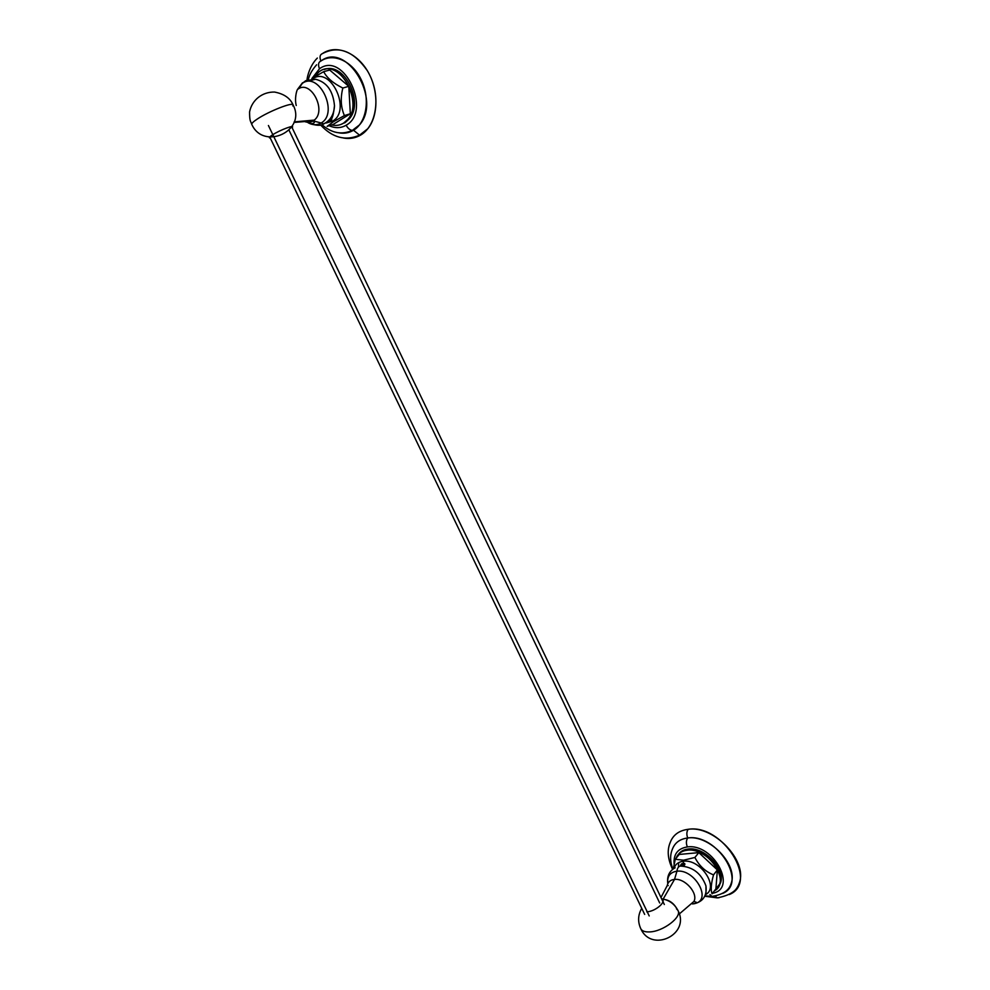 <?xml version="1.0" encoding="UTF-8"?>
<svg xmlns="http://www.w3.org/2000/svg" width="990" height="990" viewBox="0 0 990 990"><rect width="100%" height="100%" fill="white"/><g stroke="black" fill="none" stroke-linecap="round" stroke-linejoin="round"><path stroke-width="1.49" d="M320.871 61.058C319.411 57.148 319.894 54.673 322.344 53.646C338.394 45.243 353.368 50.886 367.265 70.575C378.663 89.286 378.712 115.323 367.847 128.688L359.556 135.16L353.529 130.247C366.449 122.624 370.433 99.136 361.486 80.277C352.725 61.293 333.432 52.359 320.871 61.058C346.649 41.11 382.078 99.829 359.543 124.864L352.366 130.395C349.878 130.074 347.799 128.341 346.154 125.198C372.203 111.214 343.852 50.651 319.473 68.768C317.877 64.709 318.335 62.147 320.871 61.058C318.335 62.147 317.877 64.709 319.473 68.768C343.852 50.651 372.203 111.214 346.154 125.198C340.931 128.267 335.264 128.44 329.163 125.73C335.264 128.44 340.931 128.267 346.154 125.198C347.799 128.341 349.878 130.074 352.366 130.395L353.529 130.247L359.556 135.16L360.719 135.024C355.447 138.13 349.705 139.132 343.493 138.031C349.705 139.132 355.447 138.13 360.719 135.024C375.965 126.114 380.804 98.468 370.26 76.193C359.952 53.794 337.132 43.312 322.344 53.646C319.894 54.673 319.411 57.148 320.871 61.058M311.825 78.618L319.473 68.768L311.825 78.618M324.374 69.486C344.112 61.504 364.506 102.403 349.21 118.949L344.978 122.723L343.542 123.168L347.762 119.406C364.691 100.943 338.444 56.962 319.188 71.676C341.389 55.217 367.24 110.373 343.542 123.168C339.929 125.346 335.969 125.94 331.675 124.938C335.969 125.94 339.929 125.346 343.542 123.168L340.857 124.48M313.929 77.232L319.188 71.676L313.929 77.232M338.803 132.821C344.124 133.786 349.037 132.932 353.529 130.247C349.037 132.932 344.124 133.786 338.803 132.821M329.707 70.03L323.668 71.664C326.947 77.963 333.333 83.42 342.837 88.036C340.3 98.208 340.832 107.39 344.421 115.583L333.444 121.708L332.591 121.126C351.871 110.583 330.66 65.513 312.568 78.891L312.729 78.012L323.668 71.664L329.707 70.03L348.802 86.328L342.837 88.036C333.333 83.42 326.947 77.963 323.668 71.664L312.729 78.012L312.568 78.891C330.66 65.513 351.871 110.583 332.591 121.126L333.444 121.708L344.421 115.583C340.832 107.39 340.3 98.208 342.837 88.036L348.802 86.328L350.336 113.751L344.421 115.583L350.336 113.751L333.061 124.505L327.133 126.361L333.444 121.708L327.133 126.361L333.061 124.505M330.165 119.208L331.823 119.196L330.92 120.31L332.591 121.126L326.329 122.983L332.591 121.126L330.92 120.31L328.705 120.755M327.158 121.82L323.829 123.861L321.144 122.995C339.087 113.12 319.139 70.884 302.309 83.37L305.774 80.673L302.309 83.37L298.683 88.704L302.309 83.37C319.139 70.884 339.087 113.12 321.144 122.995L323.829 123.861L327.146 121.844M314.436 121.993L311.763 120.334L314.436 121.993M329.497 119.939L331.081 119.134M330.969 119.134L328.569 120.805M330.883 119.109C332.343 118.85 333.543 114.382 334.484 105.707C333.123 90.944 326.824 82.121 315.575 79.262L305.774 80.673L307.828 81.155L315.575 79.262C326.824 82.121 333.123 90.944 334.484 105.707C334.088 114.32 330.536 120.372 323.829 123.861C321.119 125.978 316.132 125.755 308.88 123.168C313.298 125.297 317.394 125.235 321.144 122.995L313.224 120.879C310.241 122.661 306.999 122.735 303.485 121.065C306.999 122.735 310.241 122.661 313.224 120.879L321.144 122.995C317.394 125.235 313.298 125.297 308.88 123.168C312.964 124.146 314.82 123.366 314.461 120.854L314.251 120.112L313.224 120.879L294.005 122.426L313.224 120.879L314.251 120.112C326.985 110.657 310.81 79.522 298.077 89.075C310.81 79.522 326.985 110.657 314.251 120.112L294.191 121.881M306.096 121.448L308.88 123.168L306.096 121.448M257.103 119.159C253.378 121.646 251.596 123.366 251.745 124.319C251.596 123.366 253.378 121.646 257.103 119.159C268.5 111.4 293.3 101.661 293.102 104.965C293.3 101.661 268.5 111.4 257.103 119.159M292.793 105.93L293.102 104.965C306.851 130.742 263.575 151.012 251.745 124.319C250.482 120.57 249.604 121.622 249.579 111.882C251.906 99.99 262.276 91.773 274.552 92.058C283.969 93.852 290.12 98.084 293.015 104.767M270.233 137.994C268.55 138.018 269.28 136.991 272.423 134.925C279.984 129.925 295.762 124.109 292.099 127.636M687.716 837.986C686.441 834.545 686.59 831.649 688.149 829.311C713.456 825.153 747.784 860.718 739.382 882.758C737.661 888.141 734.295 892.064 729.284 894.552C759.553 882.449 722.576 823.593 688.149 829.311C686.59 831.649 686.441 834.545 687.716 837.986C709.211 834.582 738.218 864.728 731.189 883.414C729.741 887.981 726.895 891.309 722.651 893.426C748.242 883.142 716.921 833.308 687.716 837.986C686.095 840.436 685.971 843.418 687.357 846.933C685.971 843.418 686.095 840.436 687.716 837.986C679.957 838.963 674.858 842.7 672.396 849.197C669.884 855.1 670.057 861.758 672.915 869.171M719.111 897.72L717.181 897.868L715.201 896.061L717.181 897.868L704.793 896.247M713.914 896.247L711.959 896.408L709.904 894.515L711.959 896.408L704.979 895.863M712.478 893.289C738.095 888.834 713.431 843.072 687.357 846.933C713.431 843.072 738.095 888.834 712.478 893.289M674.116 864.06C673.373 854.16 677.791 848.455 687.357 846.933C677.791 848.455 673.373 854.16 674.116 864.06M678.521 854.209C680.749 851.202 684.016 849.47 688.335 849.012L687.382 850.187C681.64 850.856 677.841 853.59 675.984 858.367C677.841 853.59 681.64 850.856 687.382 850.187C708.333 846.97 731.585 882.078 714.359 890.864L719.594 884.132C724.928 870.321 703.445 847.774 687.382 850.187L688.335 849.012C704.397 846.599 725.856 869.121 720.534 882.919L718.084 887.312M672.618 869.393C667.743 859.258 666.926 850.323 670.168 842.589C673.039 834.929 679.029 830.499 688.149 829.311M673.324 868.861L675.267 859.246L683.521 860.211L683.471 861.238C678.534 861.795 675.366 864.196 673.967 868.44C675.366 864.196 678.534 861.795 683.471 861.238L683.521 860.211L675.267 859.246L673.324 868.861M678.435 867.129L678.719 862.599M679.214 854.457L675.267 859.246L679.214 854.457L698.816 852.625L694.906 857.464L683.521 860.211L694.906 857.464L698.816 852.625L717.366 869.95L713.518 874.888C705.301 871.571 699.101 865.767 694.906 857.464C699.101 865.767 705.301 871.571 713.518 874.888L717.366 869.95L715.906 888.847L712.082 893.822C710.585 890.109 711.068 883.798 713.518 874.888C711.068 883.798 710.585 890.109 712.082 893.822L715.906 888.847M684.214 865.347C684.672 863.787 683.62 863.552 681.095 864.666L683.199 863.119L683.471 861.238C700.673 858.714 719.68 887.597 705.486 894.638C719.68 887.597 700.673 858.714 683.471 861.238L683.199 863.119L684.709 863.565L684.35 865.248L680.476 866.052C692.814 866.819 701.304 873.428 705.944 885.889L706.006 892.794M693.891 903.808L695.945 903.264C703.704 900.752 707.033 894.96 705.944 885.889C701.304 873.428 692.814 866.819 680.476 866.052C678.521 866.337 677.346 868.044 676.937 871.2C677.346 868.044 678.521 866.337 680.476 866.052L680.613 866.027M681.702 865.854L684.449 864.938M684.882 864.381L684.35 865.248M680.093 866.089L684.375 864.258M680.142 866.077L681.466 863.849L684.795 863.763M676.937 871.2C670.007 872.24 666.975 876.398 667.817 883.674C666.975 876.398 670.007 872.24 676.937 871.2L674.524 879.405C684.956 877.994 698.519 893.45 693.879 901.494L689.535 905.207L693.879 901.494C698.519 893.45 684.956 877.994 674.524 879.405L676.937 871.2C694.139 868.824 711.748 898.611 695.945 903.264C711.748 898.611 694.139 868.824 676.937 871.2M692.517 903.969L695.945 903.264L696.205 902.199L693.879 901.494L679.301 913.968M660.974 897.509L667.198 885.642C668.002 881.929 670.44 879.85 674.524 879.405L663.176 899.068L674.524 879.405C670.44 879.85 668.002 881.929 667.198 885.642L668.25 885.605M675.626 906.741C672.866 902.868 669.413 900.492 665.268 899.601M661.865 898.858C669.042 900.009 674.376 903.821 677.878 910.317C682.555 916.765 663.053 931.701 649.44 931.924C645.059 932.085 642.213 931.107 640.901 928.966L640.901 928.966C642.213 931.107 645.059 932.085 649.44 931.924C663.053 931.701 682.555 916.765 677.878 910.317L676.455 908.783M661.53 898.673C667.52 900.987 655.702 911.58 646.755 911.827M649.217 915.936L268.414 125.507L649.217 915.936M659.687 902.979L289.068 130.296M367.847 128.688L359.556 135.16C345.597 141.224 332.591 137.82 320.55 124.95M359.543 124.864L352.366 130.395C341.736 135.098 331.576 133.167 321.886 124.604M349.21 118.949L347.762 119.406M306.974 80.141C307.247 76.379 309.858 65.575 317.332 58.051M308.348 79.67C309.264 74.931 312.023 69.981 316.602 64.796M330.858 119.283L331.576 119.394M302.519 82.776L297.532 89.372M297.47 89.508C296.74 90.201 294.377 98.555 296.245 105.509M739.382 882.758C737.686 890.394 730.286 895.43 717.181 897.868M731.189 883.414C729.246 890.344 722.836 894.675 711.959 896.408M720.534 882.919L719.594 884.132M675.13 867.797C669.228 871.039 666.79 876.348 667.792 883.724M678.101 910.763C690.401 934.312 651.865 953.085 640.901 928.966C637.622 921.913 637.882 915.069 641.706 908.412M291.753 126.918L664.327 904.501M269.787 137.066L644.663 914.413"/></g></svg>
